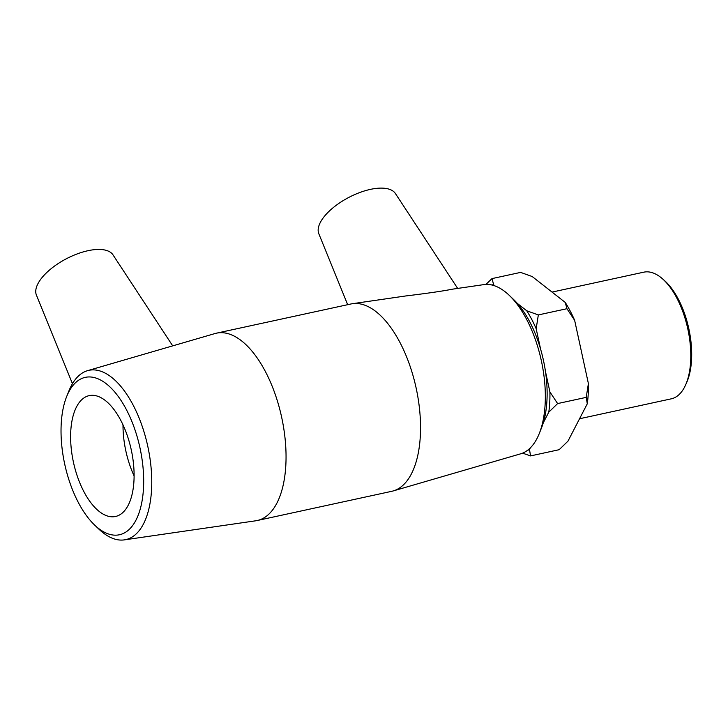<?xml version="1.0" encoding="UTF-8"?>
<svg xmlns="http://www.w3.org/2000/svg" width="728" height="728" viewBox="0 0 728 728"><rect width="100%" height="100%" fill="white"/><g stroke="black" fill="none" stroke-linecap="round" stroke-linejoin="round"><path stroke-width="1.09" d="M543.297 422.786L548.794 412.148L557.612 403.576L586.222 397.361L587.287 403.785L567.986 441.123L559.168 449.695L530.557 455.91L529.493 449.485L530.321 447.875M522.577 453.144L530.557 455.91M495.104 285.977L493.711 284.885L492.001 278.606L485.913 284.421M492.001 278.606L520.62 272.399L532.195 276.531L565.246 302.429L566.948 308.708L574.647 320.338L588.397 383.583L586.222 397.361M540.595 349.103L536.163 328.701L538.338 314.924L566.948 308.708M557.612 403.576L549.913 391.937L545.472 371.535M538.338 314.924L526.763 310.792L517.344 303.412M574.647 320.338A84.967 40.622 -102.3 0 0 565.246 302.429M587.287 403.785A84.967 40.622 -102.3 0 0 588.397 383.583M526.763 310.792A84.967 40.622 77.7 0 1 536.163 328.701M491.327 284.885A84.967 40.622 77.7 0 1 493.711 284.885M549.913 391.937A84.967 40.622 77.7 0 1 548.794 412.148M529.493 449.485A84.967 40.622 77.7 0 1 527.281 450.496M94.522 524.961L98.862 529.11A86.632 41.414 -102.3 0 0 124.306 539.885A86.632 41.414 -102.3 0 0 147.757 446.191A86.632 41.414 -102.3 0 0 87.56 370.661A86.632 41.414 -102.3 0 0 71.117 386.086A86.632 41.414 -102.3 0 0 68.878 391.018L66.648 396.596A80.526 38.493 77.7 0 1 68.732 392.01A80.526 38.493 77.7 0 1 121.33 400.928A80.526 38.493 77.7 0 1 141.396 504.358A80.526 38.493 77.7 0 1 94.522 524.961A80.526 38.493 77.7 0 1 66.648 396.596M124.306 539.885L255.683 520.802A95.868 45.828 -102.3 0 0 257.184 520.529A95.868 45.828 -102.3 0 0 281.627 417.126A95.868 45.828 -102.3 0 0 216.498 333.169A95.868 45.828 -102.3 0 0 215.015 333.542L87.56 370.661M76.531 406.87A61.853 29.566 -102.3 0 0 77.85 477.768A61.853 29.566 -102.3 0 0 115.479 516.489A61.853 29.566 -102.3 0 0 131.249 449.777A61.853 29.566 -102.3 0 0 89.235 395.613A61.853 29.566 -102.3 0 0 76.531 406.87M539.293 433.479L541.514 427.9A80.526 38.493 -102.3 0 0 513.64 299.536L509.309 295.386A86.632 41.414 77.7 0 1 539.293 433.479A86.632 41.414 77.7 0 1 520.602 453.835L393.147 490.954A95.868 45.828 -102.3 0 0 416.116 387.924A95.868 45.828 -102.3 0 0 352.489 303.694A95.868 45.828 -102.3 0 0 350.987 303.967L216.498 333.169M352.489 303.694L405.605 295.978C427.054 293.384 442.688 291.118 452.507 289.171L483.856 284.612A86.632 41.414 77.7 0 1 509.309 295.386M257.184 520.529L391.664 491.327A95.868 45.828 -102.3 0 0 393.147 490.954M685.548 385.048L686.65 382.582A62.208 29.739 -102.3 0 0 664.509 280.58L662.48 278.797A64.801 30.976 77.7 0 1 685.548 385.048A64.801 30.976 77.7 0 1 671.289 398.826L579.552 418.746M552.061 292.092L643.789 272.172A64.801 30.976 77.7 0 1 662.48 278.797M457.666 288.415L395.413 193.53A43.298 19.028 152.3 0 0 358.767 192.911A43.298 19.028 152.3 0 0 320.338 222.422A43.298 19.028 152.3 0 0 318.819 233.743L347.675 304.686M72.445 383.692L36.4 295.067A43.298 19.028 -27.7 0 1 37.92 283.747A43.298 19.028 -27.7 0 1 76.349 254.236A43.298 19.028 -27.7 0 1 112.995 254.855L172.709 345.864M123.005 424.834A61.853 29.566 -102.3 0 0 134.089 475.894"/></g></svg>
